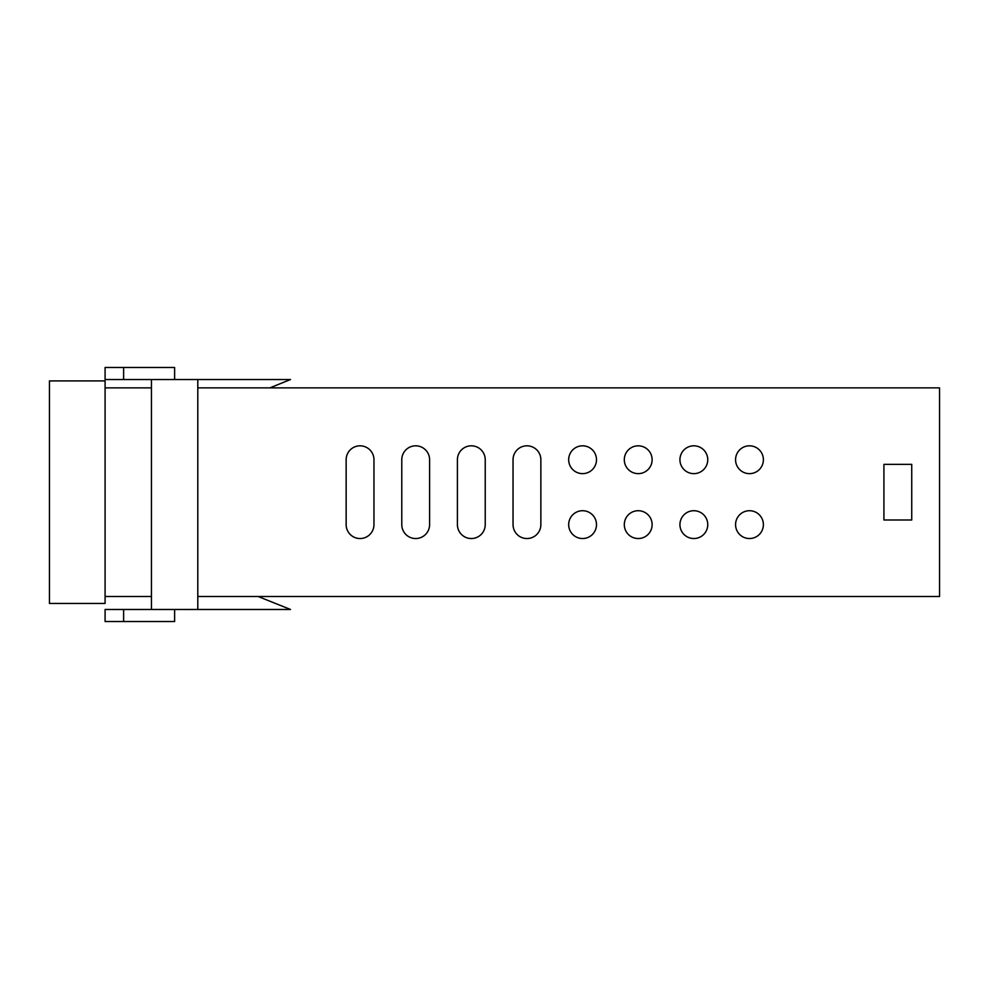 <?xml version="1.0" encoding="UTF-8"?>
<svg xmlns="http://www.w3.org/2000/svg" width="989" height="989" viewBox="0 0 989 989"><rect width="100%" height="100%" fill="white"/><g stroke="black" fill="none" stroke-linecap="round" stroke-linejoin="round"><path stroke-width="1.48" d="M763.384 459.737A13.908 13.908 0 0 0 749.477 445.816A13.908 13.908 0 0 0 735.569 459.737A13.908 13.908 0 0 0 749.477 473.644A13.908 13.908 0 0 0 763.384 459.737M763.384 524.64A13.908 13.908 0 0 0 749.477 510.72A13.908 13.908 0 0 0 735.569 524.64A13.908 13.908 0 0 0 749.477 538.535A13.908 13.908 0 0 0 763.384 524.64M707.753 459.737A13.908 13.908 0 0 0 693.845 445.816A13.908 13.908 0 0 0 679.938 459.737A13.908 13.908 0 0 0 693.845 473.644A13.908 13.908 0 0 0 707.753 459.737M707.753 524.64A13.908 13.908 0 0 0 693.845 510.72A13.908 13.908 0 0 0 679.938 524.64A13.908 13.908 0 0 0 693.845 538.535A13.908 13.908 0 0 0 707.753 524.64M652.122 459.737A13.908 13.908 0 0 0 638.214 445.816A13.908 13.908 0 0 0 624.306 459.737A13.908 13.908 0 0 0 638.214 473.632A13.908 13.908 0 0 0 652.122 459.737M596.491 459.737A13.908 13.908 0 0 0 582.583 445.816A13.908 13.908 0 0 0 568.675 459.737A13.908 13.908 0 0 0 582.583 473.632A13.908 13.908 0 0 0 596.491 459.737M652.122 524.64A13.908 13.908 0 0 0 638.214 510.72A13.908 13.908 0 0 0 624.306 524.64A13.908 13.908 0 0 0 638.214 538.535A13.908 13.908 0 0 0 652.122 524.64M596.491 524.64A13.908 13.908 0 0 0 582.583 510.72A13.908 13.908 0 0 0 568.675 524.64A13.908 13.908 0 0 0 582.583 538.535A13.908 13.908 0 0 0 596.491 524.64M105.081 387.873L151.441 387.873M197.8 387.873L939.55 387.873L939.55 596.491L197.8 596.491M105.081 596.491L151.441 596.491M883.919 519.991L911.734 519.991L911.734 464.36L883.919 464.36L883.919 519.991L883.919 464.36M540.859 524.64L540.859 459.737A13.908 13.908 0 0 0 526.952 445.816A13.908 13.908 0 0 0 513.044 459.737L513.044 524.627A13.908 13.908 0 0 0 526.952 538.535A13.908 13.908 0 0 0 540.859 524.627A13.908 13.908 0 0 1 526.952 538.535A13.908 13.908 0 0 1 513.044 524.627M485.228 524.64L485.228 459.737A13.908 13.908 0 0 0 471.32 445.816A13.908 13.908 0 0 0 457.413 459.737L457.413 524.627A13.908 13.908 0 0 0 471.32 538.535A13.908 13.908 0 0 0 485.228 524.627A13.908 13.908 0 0 1 471.32 538.535A13.908 13.908 0 0 1 457.413 524.627M429.597 524.64L429.597 459.737A13.908 13.908 0 0 0 415.689 445.816A13.908 13.908 0 0 0 401.781 459.737L401.781 524.627A13.908 13.908 0 0 0 415.689 538.535A13.908 13.908 0 0 0 429.597 524.627A13.908 13.908 0 0 1 415.689 538.535A13.908 13.908 0 0 1 401.781 524.627M373.966 524.64L373.966 459.737A13.908 13.908 0 0 0 360.058 445.816A13.908 13.908 0 0 0 346.15 459.737L346.15 524.627A13.908 13.908 0 0 0 360.058 538.535A13.908 13.908 0 0 0 373.966 524.627M49.45 603.438L105.081 603.438L105.081 380.913L49.45 380.913L49.45 603.438M911.734 519.991L911.734 464.36M513.044 459.737A13.908 13.908 0 0 1 526.952 445.816A13.908 13.908 0 0 1 540.859 459.737M457.413 459.737A13.908 13.908 0 0 1 471.32 445.816A13.908 13.908 0 0 1 485.228 459.737M401.781 459.737A13.908 13.908 0 0 1 415.689 445.816A13.908 13.908 0 0 1 429.597 459.737M346.15 459.737A13.908 13.908 0 0 1 360.058 445.816A13.908 13.908 0 0 1 373.966 459.737M258.067 596.491L290.519 609.471L105.081 609.471L105.081 621.525L123.625 621.525L123.625 609.471M269.873 387.873L290.519 379.529L197.8 379.529L197.8 609.471M197.8 379.529L151.441 379.529L151.441 609.471M123.625 621.525L174.62 621.525L174.62 609.471M123.625 379.529L105.081 379.529L105.081 367.475L123.625 367.475L123.625 379.529L151.441 379.529M123.625 367.475L174.62 367.475L174.62 379.529"/></g></svg>
